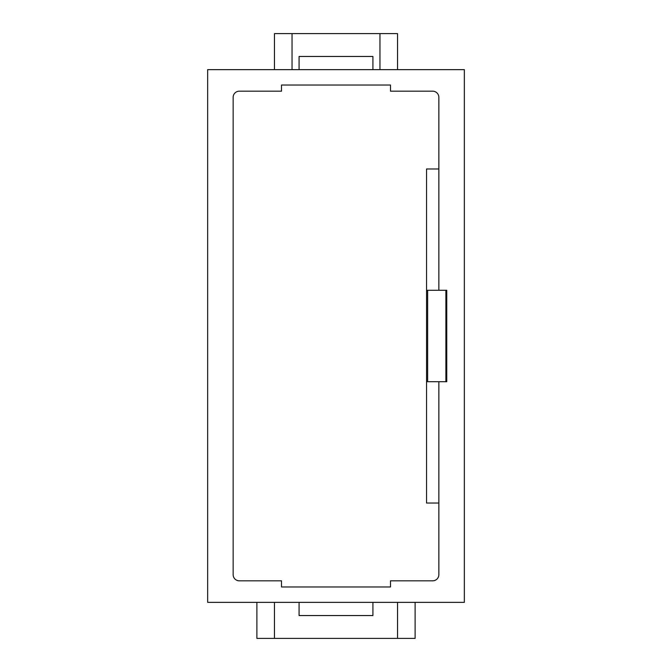<?xml version="1.0" encoding="UTF-8"?>
<svg xmlns="http://www.w3.org/2000/svg" width="672" height="672" viewBox="0 0 672 672"><rect width="100%" height="100%" fill="white"/><g stroke="black" fill="none" stroke-linecap="round" stroke-linejoin="round"><path stroke-width="1.01" d="M207.656 602.356L207.656 69.644L464.344 69.644L464.344 602.356L207.656 602.356M446.762 381.713L445.88 381.713L445.88 290.287L446.762 290.287L446.762 381.713L438.85 381.713L438.85 574.669A6.157 6.157 0 0 1 432.701 580.818L390.499 580.818L390.499 586.975L281.501 586.975L281.501 580.818L239.299 580.818A6.157 6.157 0 0 1 233.15 574.669L233.15 97.331A6.157 6.157 0 0 1 239.299 91.182L281.501 91.182L281.501 85.025L390.499 85.025L390.499 91.182L432.701 91.182A6.157 6.157 0 0 1 438.85 97.331L438.85 290.287L426.544 290.287L426.544 168.974L438.85 168.974M446.762 290.287L438.85 290.287M372.918 69.644L372.918 56.456L299.082 56.456L299.082 69.644M438.85 503.026L426.544 503.026L426.544 290.287M464.344 511.812L464.344 160.188M372.918 602.356L372.918 615.544L299.082 615.544L299.082 602.356M397.538 602.356L397.538 638.4L415.12 638.4L415.12 602.356M256.88 602.356L256.88 638.4L397.538 638.4M274.462 638.4L274.462 602.356M438.85 381.713L426.544 381.713M292.043 69.644L292.043 33.6L274.462 33.6L274.462 69.644M379.957 69.644L379.957 33.6L292.043 33.6M397.538 69.644L397.538 33.6L379.957 33.6M427.636 381.713L427.636 290.287"/></g></svg>
